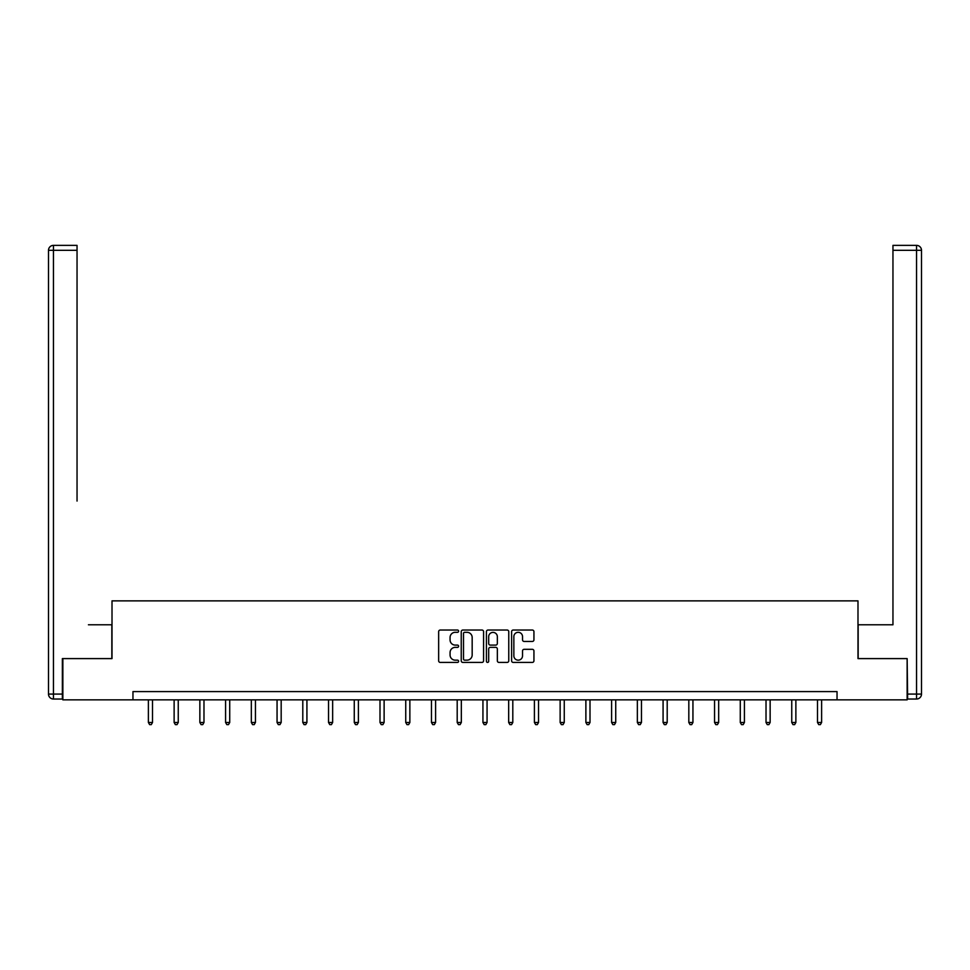 <?xml version="1.0" encoding="UTF-8"?>
<svg xmlns="http://www.w3.org/2000/svg" width="970" height="970" viewBox="0 0 970 970"><rect width="100%" height="100%" fill="white"/><g stroke="black" fill="none" stroke-linecap="round" stroke-linejoin="round"><path stroke-width="1.45" d="M458.604 631.179A1.128 1.128 0 0 0 457.476 630.039L440.271 630.039A1.625 1.625 0 0 0 438.646 631.664L438.646 660.812A1.625 1.625 0 0 0 440.271 662.425L457.476 662.425A1.128 1.128 0 0 0 458.604 661.297A1.128 1.128 0 0 0 457.476 660.158L455.245 660.158A5.177 5.177 0 0 1 450.068 654.98L450.068 652.555A5.177 5.177 0 0 1 455.245 647.366L457.476 647.366A1.128 1.128 0 0 0 458.604 646.238A1.128 1.128 0 0 0 457.476 645.098L455.245 645.098A5.177 5.177 0 0 1 450.068 639.921L450.068 637.496A5.177 5.177 0 0 1 455.245 632.307L457.476 632.307A1.128 1.128 0 0 0 458.604 631.179M532.324 641.461A1.625 1.625 0 0 0 533.937 639.836L533.937 631.664A1.625 1.625 0 0 0 532.324 630.039L513.215 630.039A1.625 1.625 0 0 0 511.602 631.664L511.602 660.812A1.625 1.625 0 0 0 513.215 662.425L532.324 662.425A1.625 1.625 0 0 0 533.937 660.812L533.937 650.931A1.625 1.625 0 0 0 532.324 649.318L524.139 649.318A1.625 1.625 0 0 0 522.527 650.931L522.527 655.829A4.329 4.329 0 0 1 518.198 660.158A4.329 4.329 0 0 1 513.857 655.829L513.857 636.647A4.329 4.329 0 0 1 518.198 632.307A4.329 4.329 0 0 1 522.527 636.647L522.527 639.836A1.625 1.625 0 0 0 524.139 641.461L532.324 641.461M77.042 245.374L53.447 245.374L77.042 245.374L66.481 245.374L77.042 245.374L77.042 250.321L53.447 250.321L53.447 694.084L62.359 694.084L62.359 658.606L112.011 658.606L112.011 600.866L857.989 600.866L857.989 658.606L907.144 658.606L907.144 699.855L837.037 699.855L837.037 691.598L132.963 691.598L132.963 699.855L837.037 699.855M62.856 658.606L62.856 699.855L132.963 699.855M483.581 631.664A1.625 1.625 0 0 0 481.969 630.039L462.86 630.039A1.625 1.625 0 0 0 461.235 631.664L461.235 660.812A1.625 1.625 0 0 0 462.86 662.425L481.969 662.425A1.625 1.625 0 0 0 483.581 660.812L483.581 631.664M488.031 630.039L507.14 630.039A1.625 1.625 0 0 1 508.765 631.664L508.765 660.812A1.625 1.625 0 0 1 507.14 662.425L498.968 662.425A1.625 1.625 0 0 1 497.343 660.812L497.343 648.991A1.625 1.625 0 0 0 495.731 647.366L490.299 647.366A1.625 1.625 0 0 0 488.686 648.991L488.686 661.297A1.128 1.128 0 0 1 487.546 662.425A1.128 1.128 0 0 1 486.419 661.297L486.419 631.664A1.625 1.625 0 0 1 488.031 630.039M464.642 632.307A1.128 1.128 0 0 0 463.502 633.446L463.502 659.03A1.128 1.128 0 0 0 464.642 660.158L466.982 660.158A5.177 5.177 0 0 0 472.172 654.98L472.172 637.496A5.177 5.177 0 0 0 466.982 632.307L464.642 632.307M497.343 636.72A4.329 4.329 0 0 0 493.015 632.391A4.329 4.329 0 0 0 488.686 636.72L488.686 643.486A1.625 1.625 0 0 0 490.299 645.098L495.731 645.098A1.625 1.625 0 0 0 497.343 643.486L497.343 636.72M148.386 699.855L148.386 722.48L152.508 722.48L152.508 699.855M152.508 722.48L151.272 724.626L149.623 724.626L148.386 722.48M111.841 658.606L111.841 624.789L88.428 624.789M77.042 250.321L77.042 501.066M48.5 694.084L53.447 694.084L53.447 699.03L62.359 699.03L53.447 699.03A4.947 4.947 0 0 1 48.5 694.084L48.5 250.321A4.947 4.947 0 0 1 53.447 245.374A4.947 4.947 0 0 0 48.5 250.321A4.947 4.947 0 0 1 53.447 245.374A4.947 4.947 0 0 0 48.5 250.321L53.447 250.321L53.447 245.374M62.359 694.084L62.359 699.03M881.572 624.789L892.958 624.789L892.958 245.374L916.553 245.374L892.958 245.374M858.159 658.606L858.159 624.789L892.958 624.789L892.958 501.066M907.641 694.084L916.553 694.084L916.553 699.03A4.947 4.947 0 0 0 921.5 694.084L921.5 250.321L921.5 694.084A4.947 4.947 0 0 1 916.553 699.03L907.641 699.03L907.144 658.606M916.553 245.374A4.947 4.947 0 0 1 921.5 250.321A4.947 4.947 0 0 0 916.553 245.374A4.947 4.947 0 0 1 921.5 250.321A4.947 4.947 0 0 0 916.553 245.374L916.553 250.321L892.958 250.321M174.127 699.855L174.127 722.48L178.25 722.48L178.25 699.855M178.25 722.48L177.013 724.626L175.364 724.626L174.127 722.48M199.856 699.855L199.856 722.48L203.979 722.48L203.979 699.855M203.979 722.48L202.742 724.626L201.093 724.626L199.856 722.48M225.586 699.855L225.586 722.48L229.72 722.48L229.72 699.855M229.72 722.48L228.483 724.626L226.822 724.626L225.586 722.48M251.327 699.855L251.327 722.48L255.45 722.48L255.45 699.855M255.45 722.48L254.213 724.626L252.564 724.626L251.327 722.48M277.056 699.855L277.056 722.48L281.179 722.48L281.179 699.855M281.179 722.48L279.942 724.626L278.293 724.626L277.056 722.48M302.798 699.855L302.798 722.48L306.92 722.48L306.92 699.855M306.92 722.48L305.683 724.626L304.034 724.626L302.798 722.48M328.527 699.855L328.527 722.48L332.649 722.48L332.649 699.855M332.649 722.48L331.413 724.626L329.764 724.626L328.527 722.48M354.268 699.855L354.268 722.48L358.391 722.48L358.391 699.855M358.391 722.48L357.154 724.626L355.505 724.626L354.268 722.48M379.997 699.855L379.997 722.48L384.12 722.48L384.12 699.855M384.12 722.48L382.883 724.626L381.234 724.626L379.997 722.48M405.739 699.855L405.739 722.48L409.861 722.48L409.861 699.855M409.861 722.48L408.625 724.626L406.976 724.626L405.739 722.48M431.468 699.855L431.468 722.48L435.591 722.48L435.591 699.855M435.591 722.48L434.354 724.626L432.705 724.626L431.468 722.48M457.197 699.855L457.197 722.48L461.332 722.48L461.332 699.855M461.332 722.48L460.095 724.626L458.446 724.626L457.197 722.48M482.939 699.855L482.939 722.48L487.061 722.48L487.061 699.855M487.061 722.48L485.825 724.626L484.175 724.626L482.939 722.48M508.668 699.855L508.668 722.48L512.803 722.48L512.803 699.855M512.803 722.48L511.554 724.626L509.905 724.626L508.668 722.48M534.409 699.855L534.409 722.48L538.532 722.48L538.532 699.855M538.532 722.48L537.295 724.626L535.646 724.626L534.409 722.48M560.139 699.855L560.139 722.48L564.261 722.48L564.261 699.855M564.261 722.48L563.024 724.626L561.375 724.626L560.139 722.48M585.88 699.855L585.88 722.48L590.002 722.48L590.002 699.855M590.002 722.48L588.766 724.626L587.117 724.626L585.88 722.48M611.609 699.855L611.609 722.48L615.732 722.48L615.732 699.855M615.732 722.48L614.495 724.626L612.846 724.626L611.609 722.48M637.351 699.855L637.351 722.48L641.473 722.48L641.473 699.855M641.473 722.48L640.236 724.626L638.587 724.626L637.351 722.48M663.08 699.855L663.08 722.48L667.202 722.48L667.202 699.855M667.202 722.48L665.966 724.626L664.317 724.626L663.08 722.48M688.821 699.855L688.821 722.48L692.944 722.48L692.944 699.855M692.944 722.48L691.707 724.626L690.058 724.626L688.821 722.48M714.551 699.855L714.551 722.48L718.673 722.48L718.673 699.855M718.673 722.48L717.436 724.626L715.787 724.626L714.551 722.48M740.28 699.855L740.28 722.48L744.414 722.48L744.414 699.855M744.414 722.48L743.178 724.626L741.516 724.626L740.28 722.48M766.021 699.855L766.021 722.48L770.144 722.48L770.144 699.855M770.144 722.48L768.907 724.626L767.258 724.626L766.021 722.48M791.75 699.855L791.75 722.48L795.873 722.48L795.873 699.855M795.873 722.48L794.636 724.626L792.987 724.626L791.75 722.48M817.492 699.855L817.492 722.48L821.614 722.48L821.614 699.855M821.614 722.48L820.377 724.626L818.728 724.626L817.492 722.48M921.5 694.084L916.553 694.084L916.553 250.321L921.5 250.321"/></g></svg>
